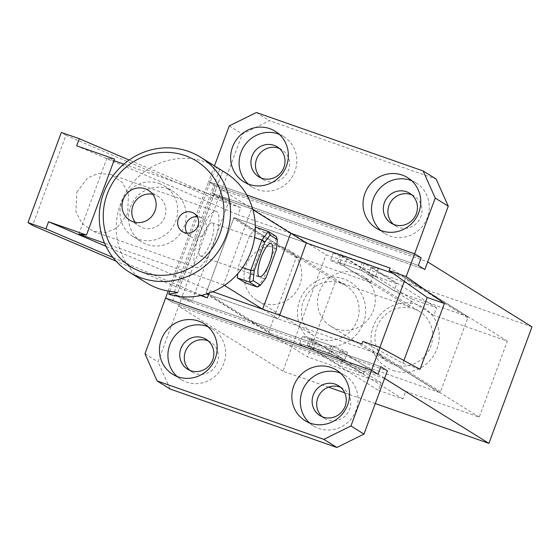 <?xml version="1.0" encoding="UTF-8"?>
<svg xmlns="http://www.w3.org/2000/svg" width="560" height="560" viewBox="0 0 560 560"><rect width="100%" height="100%" fill="white"/><g stroke="black" fill="none" stroke-linecap="round" stroke-linejoin="round"><path stroke-width="0.42" stroke-dasharray="2.8 2.1" d="M381.164 382.725L315.896 342.069A13.524 0.805 20.3 0 1 302.89 336.644A13.524 0.805 20.3 0 1 302.47 336.252A13.524 0.805 20.3 0 1 311.892 338.912L331.506 345.786A13.524 0.805 20.3 0 1 347.452 352.506A13.524 0.805 20.3 0 1 340.41 350.665L405.685 391.314L402.871 398.909L378.35 390.32L381.164 382.725L307.601 356.944L205.884 293.594L233.982 217.63L335.699 280.98L307.601 356.944M340.41 350.665L337.603 358.26A13.524 0.805 -159.7 0 0 344.638 360.101A13.524 0.805 -159.7 0 0 328.699 353.381L309.078 346.507A13.524 0.805 -159.7 0 0 299.656 343.847A13.524 0.805 -159.7 0 0 300.083 344.239A13.524 0.805 -159.7 0 0 313.082 349.671L315.896 342.069M436.59 307.755L371.322 267.106A13.524 0.805 -159.7 0 0 378.357 268.947A13.524 0.805 -159.7 0 0 362.418 262.227L342.797 255.353A13.524 0.805 -159.7 0 0 333.375 252.686A13.524 0.805 -159.7 0 0 333.802 253.085A13.524 0.805 -159.7 0 0 346.801 258.51L343.994 266.105A13.524 0.805 20.3 0 1 330.988 260.68A13.524 0.805 20.3 0 1 330.568 260.288A13.524 0.805 20.3 0 1 339.99 262.948L359.604 269.822A13.524 0.805 20.3 0 1 375.55 276.542A13.524 0.805 20.3 0 1 368.515 274.701L433.783 315.35L436.59 307.755L412.069 299.159L409.262 306.761L335.699 280.98M181.846 297.871L191.821 301.469L181.846 297.871M219.31 196.588L229.292 200.186L219.31 196.588M234.962 217.973L297.556 256.956L370.629 282.562L338.03 262.262L361.571 270.508L394.17 290.815L467.243 316.421L467.845 317.779L440.496 391.713L439.138 392.385L366.072 366.779L363.447 373.87L339.906 365.617L342.531 358.526L269.458 332.92L268.856 331.562L206.255 292.579L233.611 218.645L234.962 217.973L306.369 242.998L233.982 217.63M409.262 306.761L343.994 266.105M405.685 391.314L479.241 417.095L507.339 341.131L433.783 315.35M507.339 341.131L389.977 268.03M532 326.886L326.032 254.709L221.704 189.735L427.672 261.912M375.284 403.543L344.715 392.833M328.517 387.156L282.94 371.189L326.032 254.709M221.704 189.735L218.897 197.33L424.865 269.507L218.897 197.33L212.373 193.27L215.187 185.675L208.663 181.608L215.187 185.675L421.155 257.852L215.187 185.675L212.373 193.27L218.897 197.33L242.312 134.029L269.423 120.645L436.156 179.074M282.94 371.189L178.619 306.208L181.426 298.613L387.401 370.79L181.426 298.613L158.011 361.914L170.135 389.046M174.909 294.553L181.426 298.613L174.909 294.553L172.095 302.148L174.909 294.553L380.877 366.73L174.909 294.553M165.578 298.088L172.095 302.148L378.07 374.325L172.095 302.148L165.578 298.088M168.175 291.074L208.663 181.608L246.778 194.964L208.663 181.608L214.48 165.879M479.241 417.095L361.879 343.994M403.9 360.514L402.871 363.3L362.817 341.46M346.801 258.51L412.069 299.159M212.373 193.27L418.348 265.447L212.373 193.27M402.871 363.3L420.035 369.313M368.515 274.701L371.322 267.106M279.664 315.182L278.271 318.955L262.619 309.211M278.271 318.955L205.884 293.594M402.871 398.909L337.603 358.26M313.082 349.671L378.35 390.32M178.619 306.208L384.587 378.392M199.276 235.053A29.75 8.26 -70.7 0 1 216.293 211.442A29.75 8.26 -70.7 0 1 213.626 243.985A29.75 8.26 -70.7 0 1 196.609 267.596A29.75 8.26 -70.7 0 1 199.276 235.053M76.853 192.15L87.528 178.003L98.189 173.495L110.929 174.517L122.451 182.539L128.506 194.236L127.582 213.836L116.9 227.983L106.246 232.491L93.506 231.462L81.977 223.447L75.922 211.743L76.853 192.15M200.361 255.976A17.577 4.879 -70.7 0 1 202.027 237.391A17.577 4.879 -70.7 0 1 212.268 222.929A17.577 4.879 -70.7 0 1 212.541 223.062A17.577 4.879 -70.7 0 1 210.875 241.647A17.577 4.879 -70.7 0 1 200.634 256.109A17.577 4.879 -70.7 0 1 200.361 255.976M290.717 233.247L238.077 214.802L240.702 207.711L211.127 197.344L65.933 135.282L32.585 225.428M211.127 197.344L177.779 287.49L116.004 261.086M200.697 295.519L177.779 287.49M201.495 295.351L113.001 257.523M65.933 135.282L61.348 132.426M240.702 207.711L129.143 160.027M224.427 285.425L223.496 284.844L251.594 208.88L252.882 209.685M245.133 282.744L251.489 274.239L262.731 243.852L263.865 232.099L256.039 227.227M255.304 228.221L249.69 235.732L238.448 266.119L237.706 273.77M76.664 145.803L238.077 214.802M113.981 160.657L106.925 158.186L114.562 159.082M251.594 208.88L123.858 164.122M212.758 291.739L105.973 246.309M223.496 284.844L104.531 243.159M209.097 293.16L209.979 290.766M78.827 234.15L106.925 158.186M251.489 274.239L263.746 278.537L274.988 248.15L262.731 243.852M265.937 277.942L263.746 278.537L257.397 287.042M242.592 267.568L238.448 266.119M249.69 235.732L254.59 237.447M263.865 232.099L276.129 236.397L274.988 248.15L276.402 249.655M392.952 370.475A35.161 33.712 -58.1 0 0 437.01 348.733A35.161 33.712 -58.1 0 0 417.305 304.64A35.161 33.712 -58.1 0 0 373.254 326.389A35.161 33.712 -58.1 0 0 392.952 370.475M414.127 308.896A29.75 28.525 121.9 0 1 419.552 311.493A29.75 28.525 121.9 0 1 429.562 349.083A29.75 28.525 121.9 0 1 393.526 364.602A29.75 28.525 121.9 0 1 388.101 361.998A29.75 28.525 121.9 0 1 378.091 324.415A29.75 28.525 121.9 0 1 414.127 308.896M319.396 344.701A35.161 33.712 -58.1 0 0 363.447 322.952A35.161 33.712 -58.1 0 0 343.749 278.866A35.161 33.712 -58.1 0 0 299.691 300.608A35.161 33.712 -58.1 0 0 319.396 344.701M340.571 283.115A29.75 28.525 121.9 0 1 345.996 285.719A29.75 28.525 121.9 0 1 355.999 323.302A29.75 28.525 121.9 0 1 319.963 338.821A29.75 28.525 121.9 0 1 314.538 336.224A29.75 28.525 121.9 0 1 304.528 298.634A29.75 28.525 121.9 0 1 340.571 283.115M356.748 273.161A29.75 28.525 121.9 0 1 362.173 275.758A29.75 28.525 121.9 0 1 372.183 313.348A29.75 28.525 121.9 0 1 336.147 328.867A29.75 28.525 121.9 0 1 330.722 326.263A29.75 28.525 121.9 0 1 320.712 288.673A29.75 28.525 121.9 0 1 356.748 273.161M283.192 247.38A29.75 28.525 121.9 0 1 288.617 249.977A29.75 28.525 121.9 0 1 298.62 287.567A29.75 28.525 121.9 0 1 262.584 303.086A29.75 28.525 121.9 0 1 257.159 300.489A29.75 28.525 121.9 0 1 247.149 262.899A29.75 28.525 121.9 0 1 283.192 247.38M268.856 331.562L296.205 257.628L233.611 218.645M467.845 317.779L405.251 278.789L404.313 281.323M379.862 347.438L377.902 352.73L376.544 353.395L206.864 293.937L269.458 332.92M440.496 391.713L377.902 352.73M467.243 316.421L404.642 277.431L393.001 273.357M296.205 257.628L297.556 256.956M370.629 282.562L373.254 275.471L396.795 283.724L394.17 290.815M206.255 292.579L206.864 293.937M404.642 277.431L405.251 278.789M361.571 270.508L364.189 263.417L396.795 283.724M338.03 262.262L340.648 255.171L364.189 263.417M373.254 275.471L340.648 255.171M439.138 392.385L376.544 353.395M342.531 358.526L309.932 338.226L333.466 346.472L366.072 366.779M363.447 373.87L330.848 353.563L307.307 345.31L339.906 365.617M330.848 353.563L333.466 346.472M307.307 345.31L309.932 338.226M340.648 387.331A17.577 16.856 121.9 0 1 343.049 388.563A17.577 16.856 121.9 0 1 348.964 410.774A17.577 16.856 121.9 0 1 327.67 419.944A17.577 16.856 121.9 0 1 324.464 418.404A17.577 16.856 121.9 0 1 322.301 416.794M208.243 340.928A17.577 16.856 121.9 0 1 210.644 342.16A17.577 16.856 121.9 0 1 216.559 364.371A17.577 16.856 121.9 0 1 195.258 373.541A17.577 16.856 121.9 0 1 192.052 372.001A17.577 16.856 121.9 0 1 189.889 370.391M340.445 373.135A29.75 28.525 121.9 0 1 344.925 375.389A29.75 28.525 121.9 0 1 354.928 412.972A29.75 28.525 121.9 0 1 318.892 428.491A29.75 28.525 121.9 0 1 313.467 425.894A29.75 28.525 121.9 0 1 309.47 422.863M208.033 326.739A29.75 28.525 121.9 0 1 212.513 328.986A29.75 28.525 121.9 0 1 222.523 366.576A29.75 28.525 121.9 0 1 186.48 382.095A29.75 28.525 121.9 0 1 181.055 379.491A29.75 28.525 121.9 0 1 177.058 376.46M144.97 353.794L158.011 361.914M411.838 194.887A17.577 16.856 121.9 0 1 414.239 196.119A17.577 16.856 121.9 0 1 420.154 218.33A17.577 16.856 121.9 0 1 398.853 227.5A17.577 16.856 121.9 0 1 395.654 225.96A17.577 16.856 121.9 0 1 393.491 224.35M279.426 148.484A17.577 16.856 121.9 0 1 281.827 149.716A17.577 16.856 121.9 0 1 287.742 171.927A17.577 16.856 121.9 0 1 266.448 181.097A17.577 16.856 121.9 0 1 263.242 179.564A17.577 16.856 121.9 0 1 261.079 177.947M411.628 180.698A29.75 28.525 121.9 0 1 416.108 182.945A29.75 28.525 121.9 0 1 426.118 220.535A29.75 28.525 121.9 0 1 390.075 236.054A29.75 28.525 121.9 0 1 384.65 233.45A29.75 28.525 121.9 0 1 380.66 230.419M279.216 134.295A29.75 28.525 121.9 0 1 283.696 136.542A29.75 28.525 121.9 0 1 293.706 174.132A29.75 28.525 121.9 0 1 257.67 189.651A29.75 28.525 121.9 0 1 252.245 187.047A29.75 28.525 121.9 0 1 248.248 184.023M256.382 112.518L269.423 120.645M229.271 125.902L242.312 134.029M217.602 167.825A67.613 64.834 -58.1 0 0 205.275 161.917A67.613 64.834 -58.1 0 0 123.368 197.183A67.613 64.834 -58.1 0 0 146.111 282.611M167.643 188.769A29.75 28.525 121.9 0 1 173.068 191.373A29.75 28.525 121.9 0 1 183.078 228.963A29.75 28.525 121.9 0 1 147.035 244.482A29.75 28.525 121.9 0 1 141.61 241.878A29.75 28.525 121.9 0 1 131.6 204.288A29.75 28.525 121.9 0 1 167.643 188.769M159.166 183.491A29.75 28.525 121.9 0 1 164.591 186.095A29.75 28.525 121.9 0 1 174.601 223.678A29.75 28.525 121.9 0 1 138.558 239.197A29.75 28.525 121.9 0 1 133.133 236.6A29.75 28.525 121.9 0 1 123.123 199.01A29.75 28.525 121.9 0 1 159.166 183.491M152.705 194.278A17.577 16.856 121.9 0 1 154.952 194.887A17.577 16.856 121.9 0 1 158.158 196.427A17.577 16.856 121.9 0 1 164.073 218.638A17.577 16.856 121.9 0 1 142.772 227.808A17.577 16.856 121.9 0 1 139.566 226.268A17.577 16.856 121.9 0 1 135.24 222.327M186.914 233.107A10.815 10.374 -58.1 0 0 190.225 236.495A10.815 10.374 -58.1 0 0 192.199 237.44A10.815 10.374 -58.1 0 0 205.303 231.798A10.815 10.374 -58.1 0 0 201.67 218.127A10.815 10.374 -58.1 0 0 199.696 217.182A10.815 10.374 -58.1 0 0 197.162 216.65M225.428 172.697A67.613 64.834 -58.1 0 0 215.53 167.699L219.611 169.127M169.792 291.347L215.53 167.699M309.078 346.507L311.892 338.912M362.418 262.227L359.604 269.822M342.797 255.353L339.99 262.948M328.699 353.381L331.506 345.786M222.607 171.199L177.758 292.446M174.363 291.872L219.737 169.211M299.656 343.847L302.47 336.252M219.142 196.427L181.678 297.717M378.357 268.947L375.55 276.542M333.375 252.686L330.568 260.288M229.292 200.186L191.821 301.469M344.638 360.101L347.452 352.506M110.929 174.517L216.293 211.442M212.268 222.929L271.117 243.551M93.506 231.462L196.609 267.596M200.634 256.109L259.483 276.731M362.173 275.758L419.552 311.493M288.617 249.977L345.996 285.719M330.722 326.263L388.101 361.998M257.159 300.489L314.538 336.224M343.049 388.563L338.485 385.714M210.644 342.16L206.08 339.318M344.925 375.389L336.448 370.104M212.513 328.986L204.036 323.708M324.464 418.404L319.9 415.562M192.052 372.001L187.488 369.159M313.467 425.894L304.99 420.616M181.055 379.491L172.578 374.213M414.239 196.119L409.675 193.277M281.827 149.716L277.263 146.874M416.108 182.945L407.631 177.667M283.696 136.542L275.226 131.264M395.654 225.96L391.09 223.118M263.242 179.564L258.678 176.722M384.65 233.45L376.173 228.172M252.245 187.047L243.768 181.769M177.807 292.544L222.677 171.234M164.591 186.095L173.068 191.373M148.379 190.33L158.158 196.427M201.67 218.127L193.844 213.255M133.133 236.6L141.61 241.878M129.787 220.178L139.566 226.268M190.225 236.495L182.406 231.623"/><path stroke-width="0.84" d="M393.001 273.357L306.369 242.998L290.717 233.247L262.619 309.211L224.427 285.425M403.9 360.514L427.224 297.465L389.039 270.564L389.977 268.03L290.717 233.247L262.619 309.211L212.758 291.739M448.28 206.206L435.239 198.086L423.115 170.954L436.156 179.074L448.28 206.206L424.865 269.507L418.348 265.447L421.155 257.852L414.638 253.792L246.778 194.964L414.638 253.792L421.155 257.852L418.348 265.447L424.865 269.507L427.672 261.912L532 326.886L488.915 443.366L375.284 403.543M344.715 392.833L328.517 387.156M435.239 198.086L406.203 276.577L444.388 303.478L420.035 369.313L379.981 347.48L362.817 341.46L361.879 343.994L262.619 309.211M157.094 380.926L323.834 439.355L336.875 447.482L170.135 389.046L157.094 380.926L144.97 353.794L165.578 298.088L371.546 370.265L378.07 374.325L371.546 370.265L379.981 347.48M378.07 374.325L380.877 366.73L387.401 370.79L380.877 366.73L378.07 374.325M488.915 443.366L384.587 378.392L387.401 370.79L363.979 434.098L350.945 425.971L371.546 370.265L165.578 298.088L168.175 291.074M406.203 276.577L389.039 270.564M427.224 297.465L444.388 303.478M306.369 242.998L279.664 315.182M259.21 276.598A17.577 4.879 -70.7 0 1 260.876 258.013A17.577 4.879 -70.7 0 1 271.117 243.551A17.577 4.879 -70.7 0 1 271.39 243.684A17.577 4.879 -70.7 0 1 269.724 262.269A17.577 4.879 -70.7 0 1 259.483 276.731A17.577 4.879 -70.7 0 1 259.21 276.598M113.001 257.523L45.941 228.858L28 222.572L32.585 225.428L116.004 261.086M201.495 295.351L207.361 297.857L200.697 295.519M129.143 160.027L79.289 138.712L61.348 132.426L28 222.572M252.882 209.685L290.717 233.247M237.307 277.872L245.133 282.744L257.397 287.042L249.571 282.17L237.307 277.872L237.706 273.77M257.397 287.042L260.512 285.201L265.937 277.942L276.402 249.655L277.375 239.624L276.129 236.397L268.303 231.525L256.039 227.227L255.304 228.221M104.531 243.159L78.827 234.15L86.464 235.046L114.562 159.082L76.664 145.803L79.289 138.712M123.858 164.122L113.981 160.657M86.464 235.046L48.566 221.767L105.973 246.309M48.566 221.767L45.941 228.858M207.361 297.857L209.097 293.16M260.512 285.201L253.225 280.665L249.571 282.17L250.705 270.417L242.592 267.568M254.59 237.447L261.947 240.03L250.705 270.417L254.198 270.634L253.225 280.665M277.375 239.624L270.088 235.081L268.303 231.525L261.947 240.03L264.663 242.34L254.198 270.634M270.088 235.081L264.663 242.34M404.313 281.323L379.862 347.438M335.286 384.181A17.577 16.856 121.9 0 1 338.485 385.714A17.577 16.856 121.9 0 1 344.4 407.925A17.577 16.856 121.9 0 1 323.106 417.095A17.577 16.856 121.9 0 1 319.9 415.562A17.577 16.856 121.9 0 1 313.985 393.351A17.577 16.856 121.9 0 1 335.286 384.181M322.301 416.794A17.577 16.856 121.9 0 1 319.221 394.954A17.577 16.856 121.9 0 1 339.85 387.023A17.577 16.856 121.9 0 1 340.648 387.331M202.874 337.778A17.577 16.856 121.9 0 1 206.08 339.318A17.577 16.856 121.9 0 1 211.995 361.529A17.577 16.856 121.9 0 1 190.694 370.699A17.577 16.856 121.9 0 1 187.488 369.159A17.577 16.856 121.9 0 1 181.58 346.948A17.577 16.856 121.9 0 1 202.874 337.778M189.889 370.391A17.577 16.856 121.9 0 1 186.809 348.551A17.577 16.856 121.9 0 1 207.438 340.62A17.577 16.856 121.9 0 1 208.243 340.928M310.415 423.213A29.75 28.525 -58.1 0 0 346.451 407.694A29.75 28.525 -58.1 0 0 336.448 370.104A29.75 28.525 -58.1 0 0 331.023 367.507A29.75 28.525 -58.1 0 0 294.98 383.026A29.75 28.525 -58.1 0 0 304.99 420.616A29.75 28.525 -58.1 0 0 310.415 423.213M309.47 422.863A29.75 28.525 121.9 0 1 304.71 386.008A29.75 28.525 121.9 0 1 339.5 372.785A29.75 28.525 121.9 0 1 340.445 373.135M178.003 376.81A29.75 28.525 -58.1 0 0 214.046 361.298A29.75 28.525 -58.1 0 0 204.036 323.708A29.75 28.525 -58.1 0 0 198.611 321.104A29.75 28.525 -58.1 0 0 162.575 336.623A29.75 28.525 -58.1 0 0 172.578 374.213A29.75 28.525 -58.1 0 0 178.003 376.81M177.058 376.46A29.75 28.525 121.9 0 1 172.298 339.605A29.75 28.525 121.9 0 1 207.088 326.382A29.75 28.525 121.9 0 1 208.033 326.739M336.875 447.482L363.979 434.098M323.834 439.355L350.945 425.971M406.469 191.737A17.577 16.856 121.9 0 1 409.675 193.277A17.577 16.856 121.9 0 1 415.59 215.488A17.577 16.856 121.9 0 1 394.289 224.658A17.577 16.856 121.9 0 1 391.09 223.118A17.577 16.856 121.9 0 1 385.175 200.907A17.577 16.856 121.9 0 1 406.469 191.737M393.491 224.35A17.577 16.856 121.9 0 1 390.404 202.51A17.577 16.856 121.9 0 1 411.033 194.579A17.577 16.856 121.9 0 1 411.838 194.887M274.057 145.341A17.577 16.856 121.9 0 1 277.263 146.874A17.577 16.856 121.9 0 1 283.178 169.085A17.577 16.856 121.9 0 1 261.884 178.255A17.577 16.856 121.9 0 1 258.678 176.722A17.577 16.856 121.9 0 1 252.763 154.511A17.577 16.856 121.9 0 1 274.057 145.341M261.079 177.947A17.577 16.856 121.9 0 1 257.992 156.114A17.577 16.856 121.9 0 1 278.621 148.183A17.577 16.856 121.9 0 1 279.426 148.484M381.598 230.769A29.75 28.525 -58.1 0 0 417.641 215.25A29.75 28.525 -58.1 0 0 407.631 177.667A29.75 28.525 -58.1 0 0 402.206 175.063A29.75 28.525 -58.1 0 0 366.17 190.582A29.75 28.525 -58.1 0 0 376.173 228.172A29.75 28.525 -58.1 0 0 381.598 230.769M380.66 230.419A29.75 28.525 121.9 0 1 375.893 193.564A29.75 28.525 121.9 0 1 410.683 180.341A29.75 28.525 121.9 0 1 411.628 180.698M249.193 184.373A29.75 28.525 -58.1 0 0 285.229 168.854A29.75 28.525 -58.1 0 0 275.226 131.264A29.75 28.525 -58.1 0 0 269.801 128.667A29.75 28.525 -58.1 0 0 233.758 144.186A29.75 28.525 -58.1 0 0 243.768 181.769A29.75 28.525 -58.1 0 0 249.193 184.373M248.248 184.023A29.75 28.525 121.9 0 1 243.481 147.161A29.75 28.525 121.9 0 1 278.271 133.945A29.75 28.525 121.9 0 1 279.216 134.295M423.115 170.954L256.382 112.518L229.271 125.902L214.48 165.879M141.491 277.963A67.613 64.834 121.9 0 1 129.157 272.055A67.613 64.834 121.9 0 1 106.414 186.627A67.613 64.834 121.9 0 1 188.321 151.354A67.613 64.834 121.9 0 1 200.655 157.269A67.613 64.834 121.9 0 1 223.398 242.697A67.613 64.834 121.9 0 1 141.491 277.963M129.157 272.055L146.111 282.611A67.613 64.834 -58.1 0 0 158.445 288.519A67.613 64.834 -58.1 0 0 174.363 291.872L177.688 292.621L168.735 294.203A67.613 64.834 -58.1 0 0 248.759 256.907A67.613 64.834 -58.1 0 0 225.428 172.697L219.737 169.211A67.613 64.834 -58.1 0 0 217.602 167.825L200.655 157.269M142.058 272.083A62.209 59.647 121.9 0 1 107.205 194.082A62.209 59.647 121.9 0 1 185.143 155.61A62.209 59.647 121.9 0 1 219.996 233.611A62.209 59.647 121.9 0 1 142.058 272.083M132.993 221.711A17.577 16.856 -58.1 0 0 154.287 212.541A17.577 16.856 -58.1 0 0 148.379 190.33A17.577 16.856 -58.1 0 0 145.173 188.797A17.577 16.856 -58.1 0 0 123.872 197.967A17.577 16.856 -58.1 0 0 129.787 220.178A17.577 16.856 -58.1 0 0 132.993 221.711M184.373 232.568A10.815 10.374 -58.1 0 0 197.484 226.926A10.815 10.374 -58.1 0 0 193.844 213.255A10.815 10.374 -58.1 0 0 191.87 212.31A10.815 10.374 -58.1 0 0 178.766 217.952A10.815 10.374 -58.1 0 0 182.406 231.623A10.815 10.374 -58.1 0 0 184.373 232.568M219.611 169.127L220.64 169.715M168.735 294.203L169.792 291.347M135.24 222.327A17.577 16.856 121.9 0 1 134.554 202.433A17.577 16.856 121.9 0 1 152.705 194.278M197.162 216.65A10.815 10.374 -58.1 0 0 187.145 221.83A10.815 10.374 -58.1 0 0 186.914 233.107"/></g></svg>
